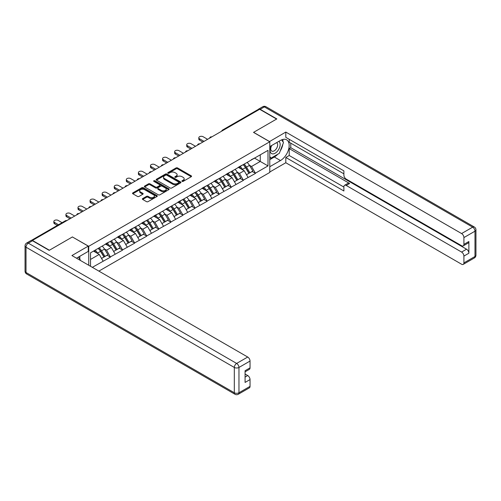 <?xml version="1.0" encoding="UTF-8"?>
<svg xmlns="http://www.w3.org/2000/svg" width="501" height="501" viewBox="0 0 501 501"><rect width="100%" height="100%" fill="white"/><g stroke="black" fill="none" stroke-linecap="round" stroke-linejoin="round"><path stroke-width="0.75" d="M182.107 181.375A0.751 0.432 0 0 0 183.172 181.375L191.244 176.709A1.077 0.62 0 0 0 191.564 176.271A1.077 0.62 0 0 0 191.244 175.832L177.567 167.935A1.077 0.62 0 0 0 176.045 167.935L167.967 172.595A0.751 0.432 0 0 0 167.747 172.901A0.751 0.432 0 0 0 167.967 173.208A0.751 0.432 0 0 0 169.031 173.208L170.077 172.607A3.438 1.985 0 0 1 174.943 172.607L176.083 173.265A3.438 1.985 0 0 1 177.091 174.667A3.438 1.985 0 0 1 176.083 176.076L175.037 176.678A0.751 0.432 0 0 0 174.818 176.985A0.751 0.432 0 0 0 175.037 177.291A0.751 0.432 0 0 0 176.101 177.291L177.147 176.69A3.438 1.985 0 0 1 182.013 176.69L183.153 177.348A3.438 1.985 0 0 1 184.161 178.751A3.438 1.985 0 0 1 183.153 180.153L182.107 180.761A0.751 0.432 0 0 0 181.888 181.068A0.751 0.432 0 0 0 182.107 181.375L182.107 180.761M142.679 198.565A1.077 0.62 0 0 0 142.365 199.003A1.077 0.62 0 0 0 142.679 199.442L146.517 201.659A1.077 0.62 0 0 0 148.033 201.659L157.007 196.48A1.077 0.62 0 0 0 157.32 196.041A1.077 0.62 0 0 0 157.007 195.603L143.324 187.706A1.077 0.62 0 0 0 141.802 187.706L132.834 192.879A1.077 0.62 0 0 0 132.521 193.317A1.077 0.62 0 0 0 132.834 193.762L137.468 196.436A1.077 0.62 0 0 0 138.99 196.436L142.829 194.219A1.077 0.62 0 0 0 143.142 193.781A1.077 0.62 0 0 0 142.829 193.342L140.53 192.015A2.874 1.66 0 0 1 139.685 190.843A2.874 1.66 0 0 1 141.464 189.309A2.874 1.66 0 0 1 144.595 189.666L153.607 194.864A2.874 1.66 0 0 1 154.446 196.041A2.874 1.66 0 0 1 152.673 197.576A2.874 1.66 0 0 1 149.536 197.212L148.033 196.348A1.077 0.62 0 0 0 146.517 196.348L142.679 198.565L142.679 199.442M72.476 236.91L49.399 250.231L32.44 240.442L259.637 109.268L276.596 119.063L253.519 132.383L269.782 141.77L88.733 246.298L72.476 236.998M170.152 188.013A1.077 0.62 0 0 0 171.674 188.013L180.642 182.834A1.077 0.62 0 0 0 180.961 182.395A1.077 0.62 0 0 0 180.642 181.957L166.965 174.054A1.077 0.62 0 0 0 165.443 174.054L156.475 179.233A1.077 0.62 0 0 0 156.155 179.671A1.077 0.62 0 0 0 156.475 180.109L170.152 188.013M154.151 181.537A0.751 0.432 0 0 1 154.915 181.644L154.915 180.748L168.824 188.777A1.077 0.62 0 0 1 169.138 189.215A1.077 0.62 0 0 1 168.824 189.654L159.857 194.833A1.077 0.62 0 0 1 158.335 194.833L144.651 186.936L148.49 184.737L148.49 183.842L144.651 186.059A1.077 0.62 0 0 0 144.338 186.497A1.077 0.62 0 0 0 144.651 186.936L144.651 186.059M148.49 184.737A1.077 0.62 0 0 1 150.012 184.737L150.012 183.842A1.077 0.62 0 0 0 148.49 183.842M150.012 183.842L155.56 187.042A1.077 0.62 0 0 0 157.082 187.042L159.625 185.577A1.077 0.62 0 0 0 159.944 185.138A1.077 0.62 0 0 0 159.625 184.7L153.851 181.362A0.751 0.432 0 0 1 153.632 181.055A0.751 0.432 0 0 1 154.095 180.654A0.751 0.432 0 0 1 154.915 180.748M88.733 265.254L88.733 246.298M98.879 271.11L269.782 172.438L269.782 141.77M98.234 248.371A7.34 4.233 -120 0 1 100.745 251.302L104.17 256.95L107.151 255.228L110.458 257.138L106.588 250.162L104.44 248.928M110.458 257.138L92.334 267.334M90.518 266.281L90.518 252.823L268.004 150.356L268.004 165.912L255.416 173.177L251.546 166.47L249.398 165.236M243.198 164.679A7.34 4.233 -120 0 1 245.709 167.61L249.129 173.258L252.109 171.536L255.416 173.177M255.416 173.446L243.336 180.153L239.465 173.446L237.317 172.206M231.118 171.649A7.34 4.233 -120 0 1 233.629 174.586L237.048 180.235L240.029 178.513L243.336 180.153M243.336 180.423L231.255 187.13L227.385 180.423L225.243 179.183M219.037 178.625A7.34 4.233 -120 0 1 221.548 181.562L224.968 187.205L227.949 185.489L231.255 187.13M231.255 187.393L219.175 194.1L215.305 187.393L213.163 186.159M206.957 185.602A7.34 4.233 -120 0 1 209.468 188.533L212.887 194.181L215.868 192.459L219.175 194.1M219.175 194.369L207.095 201.076L203.224 194.369L201.083 193.129M194.876 192.572A7.34 4.233 -120 0 1 197.388 195.509L200.807 201.158L203.788 199.436L207.095 201.076M207.095 201.346L195.014 208.053L191.144 201.346L189.002 200.106M182.796 199.548A7.34 4.233 -120 0 1 185.307 202.485L188.727 208.128L191.708 206.412L195.014 208.053M195.014 208.316L182.934 215.023L179.064 208.316L176.922 207.082M170.716 206.525A7.34 4.233 -120 0 1 173.227 209.456L176.646 215.104L179.627 213.382L182.934 215.023M182.934 215.292L170.86 221.999L166.983 215.292L164.842 214.052M158.635 213.495A7.34 4.233 -120 0 1 161.147 216.432L164.566 222.081L167.547 220.359L170.86 221.999M170.86 222.269L158.779 228.976L154.903 222.269L152.761 221.029M146.555 220.471A7.34 4.233 -120 0 1 149.066 223.408L152.486 229.051L155.467 227.335L158.779 228.976M158.779 229.239L146.699 235.946L142.823 229.239L140.681 228.005M134.475 227.448A7.34 4.233 -120 0 1 136.986 230.379L140.405 236.027L143.386 234.305L146.699 235.946M146.699 236.215L134.619 242.922L130.742 236.215L128.6 234.975M122.394 234.418A7.34 4.233 -120 0 1 124.906 237.355L128.325 243.004L131.306 241.282L134.619 242.922M134.619 243.192L122.538 249.899L118.662 243.192L116.52 241.952M110.314 241.394A7.34 4.233 -120 0 1 112.825 244.331L116.245 249.974L119.232 248.258L122.538 249.899M122.538 250.162L110.458 256.869M106.35 243.411L110.458 241.313M106.588 250.162L111.31 247.438L105.348 243.993M115.18 254.145L111.31 247.438M118.43 236.441L122.538 234.336M118.662 243.192L123.39 240.461L117.428 237.023M127.26 247.168L123.39 240.461M130.511 229.464L134.619 227.366M130.742 236.215L135.47 233.491L129.508 230.047M139.341 240.192L135.47 233.491M142.591 222.488L146.699 220.39M142.823 229.239L147.551 226.515L141.589 223.07M151.421 233.222L147.551 226.515M154.671 215.518L158.779 213.413M154.903 222.269L159.631 219.538L153.663 216.1M163.501 226.245L159.631 219.538M166.752 208.541L170.86 206.443M166.983 215.292L171.711 212.568L165.743 209.124M175.582 219.269L171.711 212.568M178.832 201.565L182.934 199.467M179.064 208.316L183.786 205.592L177.824 202.147M187.662 212.299L183.786 205.592M190.912 194.595L195.014 192.49M191.144 201.346L195.866 198.615L189.904 195.177M199.742 205.322L195.866 198.615M202.993 187.618L207.095 185.52M203.224 194.369L207.946 191.645L201.984 188.201M211.823 198.346L207.946 191.645M215.073 180.642L219.175 178.544M215.305 187.393L220.027 184.669L214.065 181.224M223.903 191.376L220.027 184.669M227.153 173.672L231.255 171.567M227.385 180.423L232.107 177.692L226.145 174.254M235.984 184.399L232.107 177.692M239.234 166.695L243.336 164.597M239.465 173.446L244.187 170.722L238.225 167.278M248.064 177.423L244.187 170.722M258.478 109.938L223.396 130.191M222.901 130.479A1.641 0.946 120 0 1 223.321 130.147A1.641 0.946 60 0 0 222.5 130.066L257.577 109.813A1.641 0.946 60 0 1 258.397 109.894M251.314 159.719L255.416 157.621M251.546 166.47L260.257 161.441L260.257 154.828L268.004 150.356M254.527 158.134L268.004 165.912M90.518 259.443L99.229 254.414L93.499 251.101M103.1 261.121L99.229 254.414M245.54 167.741L245.922 167.967M233.46 174.717L233.842 174.937M221.379 181.694L221.761 181.913M209.299 188.664L209.681 188.89M197.219 195.64L197.601 195.86M185.138 202.617L185.52 202.836M173.058 209.587L173.44 209.813M160.978 216.564L161.36 216.783M148.897 223.54L149.279 223.759M136.817 230.51L137.199 230.736M124.736 237.487L125.125 237.706M112.656 244.463L113.044 244.682M100.576 251.433L100.964 251.659M182.408 181.481L183.153 181.049A3.438 1.985 0 0 0 184.161 179.646L184.161 178.751M177.091 174.667L177.091 175.563A3.438 1.985 0 0 1 176.083 176.966L175.337 177.398M191.232 176.721L177.567 168.831A1.077 0.62 0 0 0 176.045 168.831L168.267 173.315M180.642 181.957L180.642 182.834L166.965 174.949A1.077 0.62 0 0 0 165.443 174.949L156.487 180.122M178.744 182.702A0.751 0.432 0 0 0 178.963 182.395A0.751 0.432 0 0 0 178.744 182.088L166.733 175.15A0.751 0.432 0 0 0 165.668 175.15L164.566 175.788A3.438 1.985 0 0 0 163.558 177.191A3.438 1.985 0 0 0 164.566 178.6L172.776 183.335A3.438 1.985 0 0 0 177.642 183.335L178.744 182.702L178.744 183.591A0.751 0.432 0 0 0 178.963 183.285L178.963 182.395M163.558 177.191L163.558 178.087A3.438 1.985 0 0 0 164.566 179.49L164.566 178.6M178.744 183.591L177.642 184.23A3.438 1.985 0 0 1 172.776 184.23L164.566 179.49M150.012 184.737L155.56 187.938A1.077 0.62 0 0 0 157.082 187.938L159.625 186.466A1.077 0.62 0 0 0 159.944 186.028L159.944 185.138M154.915 181.644L168.812 189.666M161.316 190.367A2.874 1.66 0 0 0 164.453 190.731A2.874 1.66 0 0 0 166.226 189.196A2.874 1.66 0 0 0 165.386 188.019L162.211 186.19A1.077 0.62 0 0 0 160.689 186.19L158.147 187.662A1.077 0.62 0 0 0 157.828 188.1A1.077 0.62 0 0 0 158.147 188.539L161.316 190.367L161.316 191.263A2.874 1.66 0 0 0 164.453 191.62A2.874 1.66 0 0 0 166.226 190.092L166.226 189.196M157.828 188.1L157.828 188.99A1.077 0.62 0 0 0 158.147 189.428L158.147 188.539M161.316 191.263L158.147 189.428M154.446 196.041L154.446 196.937A2.874 1.66 0 0 1 152.673 198.471A2.874 1.66 0 0 1 149.536 198.108L148.033 197.244A1.077 0.62 0 0 0 146.517 197.244L142.691 199.448M139.685 190.843L139.685 191.733A2.874 1.66 0 0 0 140.53 192.91L140.53 192.015M142.829 193.342L142.829 194.219L140.53 192.91M157.007 195.603L157.007 196.48L143.324 188.595A1.077 0.62 0 0 0 141.802 188.595L132.846 193.768M199.548 138.777L199.548 140.117A2.518 1.453 180 0 1 198.809 139.09L198.809 137.75A2.518 1.453 0 0 0 199.548 138.777L204.039 141.37M207.602 139.316L203.112 136.717A2.518 1.453 0 0 0 200.362 136.404A2.518 1.453 0 0 0 198.809 137.75M247.125 162.405A8.98 5.185 60 0 1 249.479 165.368L246.498 167.09A8.98 5.185 -120 0 0 244.144 164.128M246.498 167.09L249.918 172.732L252.899 171.01L249.479 165.368M249.129 173.258L249.918 172.732M252.109 171.536L252.899 171.01M239.015 166.82A7.34 4.233 60 0 1 241.037 168.9M240.161 166.432A8.98 5.185 60 0 1 242.509 169.388L242.847 169.945M246.523 174.761L248.916 173.315L245.49 167.666A8.98 5.185 -120 0 0 243.142 164.71M248.916 173.315L246.492 174.711M199.548 140.117L202.874 142.04M187.468 145.753L187.468 147.094A2.518 1.453 180 0 1 186.729 146.067L186.729 144.72A2.518 1.453 0 0 0 187.468 145.753L191.958 148.346M195.522 146.286L191.031 143.693A2.518 1.453 0 0 0 188.282 143.38A2.518 1.453 0 0 0 186.729 144.72M235.05 169.382A8.98 5.185 60 0 1 237.399 172.338L234.418 174.06A8.98 5.185 -120 0 0 232.063 171.104M234.418 174.06L237.837 179.709L240.818 177.987L237.399 172.338M237.048 180.235L237.837 179.709M240.029 178.513L240.818 177.987M226.934 173.797A7.34 4.233 60 0 1 228.957 175.876M228.08 173.402A8.98 5.185 60 0 1 230.429 176.365L230.767 176.922M234.443 181.738L236.835 180.291L233.416 174.642A8.98 5.185 -120 0 0 231.061 171.68M236.835 180.291L234.412 181.688M187.468 147.094L190.793 149.016M175.388 152.724L175.388 154.064A2.518 1.453 180 0 1 174.649 153.037L174.649 151.697A2.518 1.453 0 0 0 175.388 152.724L179.878 155.316M183.441 153.262L178.951 150.669A2.518 1.453 0 0 0 176.202 150.35A2.518 1.453 0 0 0 174.649 151.697M222.97 176.352A8.98 5.185 60 0 1 225.318 179.314L222.338 181.036A8.98 5.185 -120 0 0 219.989 178.074M222.338 181.036L225.757 186.679L228.738 184.963L225.318 179.314M224.968 187.205L225.757 186.679M227.949 185.489L228.738 184.963M214.854 180.773A7.34 4.233 60 0 1 216.877 182.846M216 180.379A8.98 5.185 60 0 1 218.355 183.341L218.686 183.892M222.363 188.714L224.755 187.261L221.336 181.619A8.98 5.185 -120 0 0 218.981 178.657M224.755 187.261L222.331 188.658M175.388 154.064L178.719 155.986M163.307 159.7L163.307 161.04A2.518 1.453 180 0 1 162.568 160.013L162.568 158.673A2.518 1.453 0 0 0 163.307 159.7L167.797 162.293M171.361 160.239L166.871 157.64A2.518 1.453 0 0 0 164.121 157.327A2.518 1.453 0 0 0 162.568 158.673M210.89 183.328A8.98 5.185 60 0 1 213.238 186.291L210.257 188.013A8.98 5.185 -120 0 0 207.909 185.051M210.257 188.013L213.676 193.655L216.657 191.933L213.238 186.291M212.887 194.181L213.676 193.655M215.868 192.459L216.657 191.933M202.773 187.743A7.34 4.233 60 0 1 204.796 189.823M203.92 187.355A8.98 5.185 60 0 1 206.274 190.311L206.606 190.868M210.282 195.684L212.674 194.238L209.255 188.589A8.98 5.185 -120 0 0 206.9 185.633M212.674 194.238L210.251 195.634M163.307 161.04L166.639 162.963M151.227 166.676L151.227 168.017A2.518 1.453 180 0 1 150.488 166.99L150.488 165.643A2.518 1.453 0 0 0 151.227 166.676L155.717 169.269M159.28 167.209L154.79 164.616A2.518 1.453 0 0 0 152.041 164.303A2.518 1.453 0 0 0 150.488 165.643M198.809 190.305A8.98 5.185 60 0 1 201.158 193.261L198.177 194.983A8.98 5.185 -120 0 0 195.828 192.027M198.177 194.983L201.596 200.632L204.583 198.91L201.158 193.261M200.807 201.158L201.596 200.632M203.788 199.436L204.583 198.91M190.693 194.72A7.34 4.233 60 0 1 192.716 196.799M191.839 194.325A8.98 5.185 60 0 1 194.194 197.288L194.526 197.845M198.202 202.661L200.594 201.214L197.175 195.565A8.98 5.185 -120 0 0 194.82 192.603M200.594 201.214L198.171 202.611M151.227 168.017L154.559 169.939M139.146 173.647L139.146 174.987A2.518 1.453 180 0 1 138.408 173.96L138.408 172.62A2.518 1.453 0 0 0 139.146 173.647L143.637 176.239M147.2 174.185L142.71 171.593A2.518 1.453 0 0 0 139.967 171.273A2.518 1.453 0 0 0 138.408 172.62M186.729 197.275A8.98 5.185 60 0 1 189.084 200.237L186.096 201.959A8.98 5.185 -120 0 0 183.748 198.997M186.096 201.959L189.522 207.602L192.503 205.886L189.084 200.237M188.727 208.128L189.522 207.602M191.708 206.412L192.503 205.886M178.613 201.696A7.34 4.233 60 0 1 180.636 203.769M179.759 201.302A8.98 5.185 60 0 1 182.113 204.264L182.452 204.815M186.121 209.637L188.514 208.184L185.094 202.542A8.98 5.185 -120 0 0 182.74 199.58M188.514 208.184L186.09 209.581M139.146 174.987L142.478 176.909M271.385 145.672A7.12 4.108 120 0 0 272.607 153.888A7.12 4.108 120 0 0 279.038 148.803A7.12 4.108 120 0 0 278.863 141.357M271.786 145.44A4.872 2.812 120 0 0 271.774 151.095A4.872 2.812 120 0 0 272.488 151.315A4.872 2.812 120 0 0 276.94 147.72A4.872 2.812 120 0 0 276.646 142.653A4.872 2.812 120 0 0 276.627 142.647M281.581 139.867L283.485 142.578L279.308 153.35L270.947 158.178L269.782 156.525M269.782 157.508L270.947 158.178M78.35 257.126L80.292 259.887L80.135 260.288M269.469 141.595L285.808 132.07L461.59 233.554L472.662 227.16L264.359 106.901L260.182 109.312L276.828 118.925L253.6 132.339L269.469 141.501M269.782 146.599L280.466 140.43A12.318 7.114 120 0 1 286.628 139.823A12.318 7.114 120 0 1 288.513 149.693A12.318 7.114 120 0 1 280.466 160.552L269.782 166.72M269.782 171.993L285.808 162.737L285.808 157.464L343.886 190.994L343.886 186.792A3.288 1.898 -120 0 1 344.569 185.289A3.288 1.898 -120 0 1 346.21 185.451L461.59 252.066L466.55 249.204A3.288 1.898 60 0 1 468.873 253.224L468.873 241.513A3.288 1.898 60 0 1 468.191 243.016L463.231 245.878A3.288 1.898 -120 0 0 463.913 244.375L463.913 237.58A3.288 1.898 -120 0 0 461.59 233.554M290.768 143.154L290.768 147.72L289.221 148.609L289.221 155.498L285.808 157.464M289.221 139.316L289.221 142.265L343.886 173.828M463.231 245.878A3.288 1.898 -120 0 1 461.59 245.715L346.21 179.101A3.288 1.898 -120 0 1 343.886 175.081L343.886 170.879L285.808 137.343L285.808 132.07M285.808 162.737L461.59 264.227A3.288 1.898 -120 0 0 463.231 264.39A3.288 1.898 -120 0 0 463.913 262.887L463.913 256.086A3.288 1.898 -120 0 0 461.59 252.066M260.182 109.312A3.288 1.898 -120 0 0 258.535 109.149A3.288 1.898 -120 0 0 258.028 109.75M289.221 148.609L349.617 183.485L346.21 185.451M290.768 147.72L466.55 249.204M289.221 155.498L343.886 187.061M344.569 185.289L347.976 183.322A3.288 1.898 60 0 1 349.617 183.485M269.782 159.656L274.348 157.02A12.318 7.114 120 0 0 277.767 154.239M280.209 151.02A12.318 7.114 120 0 0 282.865 144.182M283.059 141.977A12.318 7.114 120 0 0 282.758 139.46M269.782 158.222L270.402 157.865M32.515 240.756L28.338 243.167A3.288 1.898 -120 0 0 26.691 243.004L30.874 240.593A3.288 1.898 60 0 1 32.515 240.756L49.167 250.368L72.394 236.954L88.27 246.116L88.27 251.396L77.273 257.739A12.318 7.114 120 0 0 76.534 258.209M88.27 246.116L71.931 255.554L247.713 357.038A3.288 1.898 60 0 1 250.037 361.058L250.037 367.859A3.288 1.898 60 0 1 249.354 369.362L245.077 371.83M79.828 259.236L79.828 256.268M245.077 377.065L247.713 375.55A3.288 1.898 60 0 1 250.037 379.57L250.037 386.365A3.288 1.898 60 0 1 249.354 387.868L238.282 394.262A3.288 1.898 -120 0 0 238.964 392.759L250.037 386.365M250.037 367.859L245.077 370.721L245.077 382.432L250.037 379.57M247.713 375.55L245.077 374.028M127.066 180.623L127.066 181.963A2.518 1.453 180 0 1 126.327 180.936L126.327 179.596A2.518 1.453 0 0 0 127.066 180.623L131.556 183.216M135.12 181.162L130.629 178.563A2.518 1.453 0 0 0 127.887 178.25A2.518 1.453 0 0 0 126.327 179.596M174.649 204.251A8.98 5.185 60 0 1 177.003 207.214L174.022 208.936A8.98 5.185 -120 0 0 171.668 205.974M174.022 208.936L177.442 214.578L180.423 212.856L177.003 207.214M176.646 215.104L177.442 214.578M179.627 213.382L180.423 212.856M166.532 208.666A7.34 4.233 60 0 1 168.555 210.746M167.678 208.278A8.98 5.185 60 0 1 170.033 211.234L170.371 211.791M174.041 216.607L176.433 215.161L173.014 209.512A8.98 5.185 -120 0 0 170.659 206.556M176.433 215.161L174.01 216.557M127.066 181.963L130.398 183.886M114.986 187.599L114.986 188.94A2.518 1.453 180 0 1 114.247 187.913L114.247 186.566A2.518 1.453 0 0 0 114.986 187.599L119.476 190.192M123.039 188.132L118.549 185.539A2.518 1.453 0 0 0 115.806 185.226A2.518 1.453 0 0 0 114.247 186.566M162.568 211.228A8.98 5.185 60 0 1 164.923 214.184L161.942 215.906A8.98 5.185 -120 0 0 159.587 212.95M161.942 215.906L165.361 221.555L168.342 219.833L164.923 214.184M164.566 222.081L165.361 221.555M167.547 220.359L168.342 219.833M154.452 215.643A7.34 4.233 60 0 1 156.475 217.722M155.598 215.248A8.98 5.185 60 0 1 157.953 218.211L158.291 218.768M161.961 223.584L164.353 222.137L160.934 216.488A8.98 5.185 -120 0 0 158.579 213.526M164.353 222.137L161.936 223.534M114.986 188.94L118.317 190.862M102.905 194.57L102.905 195.91A2.518 1.453 180 0 1 102.166 194.883L102.166 193.543A2.518 1.453 0 0 0 102.905 194.57L107.396 197.162M110.959 195.108L106.469 192.516A2.518 1.453 0 0 0 103.726 192.196A2.518 1.453 0 0 0 102.166 193.543M150.488 218.198A8.98 5.185 60 0 1 152.843 221.16L149.862 222.882A8.98 5.185 -120 0 0 147.507 219.92M149.862 222.882L153.281 228.525L156.262 226.809L152.843 221.16M152.486 229.051L153.281 228.525M155.467 227.335L156.262 226.809M142.372 222.619A7.34 4.233 60 0 1 144.394 224.692M143.518 222.225A8.98 5.185 60 0 1 145.872 225.187L146.211 225.738M149.88 230.56L152.273 229.107L148.853 223.465A8.98 5.185 -120 0 0 146.499 220.503M152.273 229.107L149.855 230.504M102.905 195.91L106.237 197.832M90.825 201.546L90.825 202.886A2.518 1.453 180 0 1 90.086 201.859L90.086 200.519A2.518 1.453 0 0 0 90.825 201.546L95.315 204.139M98.879 202.085L94.388 199.492A2.518 1.453 0 0 0 91.645 199.173A2.518 1.453 0 0 0 90.086 200.519M138.408 225.174A8.98 5.185 60 0 1 140.762 228.137L137.781 229.859A8.98 5.185 -120 0 0 135.427 226.897M137.781 229.859L141.201 235.501L144.182 233.779L140.762 228.137M140.405 236.027L141.201 235.501M143.386 234.305L144.182 233.779M130.291 229.59A7.34 4.233 60 0 1 132.314 231.669M131.437 229.201A8.98 5.185 60 0 1 133.792 232.157L134.13 232.715M137.8 237.53L140.192 236.084L136.773 230.435A8.98 5.185 -120 0 0 134.418 227.479M140.192 236.084L137.775 237.48M90.825 202.886L94.157 204.809M78.745 208.522L78.745 209.863A2.518 1.453 180 0 1 78.006 208.836L78.006 207.489A2.518 1.453 0 0 0 78.745 208.522L83.235 211.115M86.798 209.055L82.308 206.462A2.518 1.453 0 0 0 79.565 206.149A2.518 1.453 0 0 0 78.006 207.489M126.327 232.151A8.98 5.185 60 0 1 128.682 235.107L125.701 236.829A8.98 5.185 -120 0 0 123.346 233.873M125.701 236.829L129.12 242.478L132.101 240.756L128.682 235.107M128.325 243.004L129.12 242.478M131.306 241.282L132.101 240.756M118.211 236.566A7.34 4.233 60 0 1 120.234 238.645M119.357 236.171A8.98 5.185 60 0 1 121.712 239.134L122.05 239.691M125.72 244.507L128.112 243.06L124.693 237.411A8.98 5.185 -120 0 0 122.338 234.449M128.112 243.06L125.695 244.457M78.745 209.863L82.076 211.785M66.664 215.493L66.664 216.833A2.518 1.453 180 0 1 65.932 215.806L65.932 214.466A2.518 1.453 0 0 0 66.664 215.493L71.155 218.085M74.718 216.031L70.228 213.439A2.518 1.453 0 0 0 67.485 213.125A2.518 1.453 0 0 0 65.932 214.466M114.247 239.121A8.98 5.185 60 0 1 116.601 242.083L113.621 243.805A8.98 5.185 -120 0 0 111.266 240.843M113.621 243.805L117.04 249.448L120.021 247.732L116.601 242.083M116.245 249.974L117.04 249.448M119.232 248.258L120.021 247.732M106.131 243.542A7.34 4.233 60 0 1 108.153 245.615M107.277 243.148A8.98 5.185 60 0 1 109.631 246.11L109.969 246.661M113.639 251.483L116.032 250.03L112.612 244.388A8.98 5.185 -120 0 0 110.258 241.426M116.032 250.03L113.614 251.427M66.664 216.833L69.996 218.755M54.584 222.469L54.584 223.809A2.518 1.453 180 0 1 53.851 222.782L53.851 221.442A2.518 1.453 0 0 0 54.584 222.469L58.517 224.736M62.08 222.682L58.147 220.415A2.518 1.453 0 0 0 55.404 220.096A2.518 1.453 0 0 0 53.851 221.442M102.166 246.097A8.98 5.185 60 0 1 104.521 249.06L101.54 250.782A8.98 5.185 -120 0 0 99.185 247.82M101.54 250.782L104.959 256.424L107.94 254.702L104.521 249.06M104.17 256.95L104.959 256.424M107.151 255.228L107.94 254.702M94.251 250.669A7.34 4.233 60 0 1 96.073 252.592M95.196 250.124A8.98 5.185 60 0 1 97.551 253.08L97.889 253.638M101.565 258.453L103.951 257.007L100.532 251.358A8.98 5.185 -120 0 0 98.177 248.402M103.951 257.007L101.534 258.403M54.584 223.809L57.358 225.412M66.357 220.86L32.089 240.555M66.696 220.665A1.641 0.946 -60 0 0 66.276 220.816A1.641 0.946 -120 0 0 65.456 220.734L31.312 240.449M210.821 137.449A1.641 0.946 120 0 1 211.24 137.124A1.641 0.946 -60 0 1 211.654 136.973M198.74 144.426A1.641 0.946 120 0 1 199.16 144.094A1.641 0.946 -60 0 1 199.58 143.944M186.66 151.402A1.641 0.946 120 0 1 187.08 151.07A1.641 0.946 -60 0 1 187.499 150.92M174.58 158.372A1.641 0.946 120 0 1 174.999 158.047A1.641 0.946 -60 0 1 175.419 157.896M162.506 165.349A1.641 0.946 120 0 1 162.919 165.017A1.641 0.946 -60 0 1 163.339 164.867M150.425 172.325A1.641 0.946 120 0 1 150.839 171.993A1.641 0.946 -60 0 1 151.258 171.843M138.345 179.295A1.641 0.946 120 0 1 138.758 178.97A1.641 0.946 -60 0 1 139.178 178.819M126.265 186.272A1.641 0.946 120 0 1 126.678 185.94A1.641 0.946 -60 0 1 127.097 185.79M114.184 193.248A1.641 0.946 120 0 1 114.597 192.916A1.641 0.946 -60 0 1 115.017 192.766M102.104 200.218A1.641 0.946 120 0 1 102.517 199.893A1.641 0.946 -60 0 1 102.937 199.742M90.023 207.195A1.641 0.946 120 0 1 90.437 206.863A1.641 0.946 -60 0 1 90.856 206.713M77.943 214.171A1.641 0.946 120 0 1 78.356 213.839A1.641 0.946 -60 0 1 78.776 213.689M183.153 181.049L183.153 180.153M175.037 177.291L175.037 176.678M176.083 176.966L176.083 176.076M167.967 173.208L167.967 172.595M176.045 168.831L176.045 167.935M177.567 168.831L177.567 167.935M191.244 176.709L191.244 175.832M156.475 180.109L156.475 179.233M165.443 174.949L165.443 174.054M166.965 174.949L166.965 174.054M172.776 184.23L172.776 183.335M177.642 184.23L177.642 183.335M155.56 187.938L155.56 187.042M157.082 187.938L157.082 187.042M159.625 186.466L159.625 185.577M168.824 189.654L168.824 188.777M146.517 197.244L146.517 196.348M148.033 197.244L148.033 196.348M149.536 198.108L149.536 197.212M132.834 193.762L132.834 192.879M141.802 188.595L141.802 187.706M143.324 188.595L143.324 187.706M245.49 167.666L242.509 169.388M233.416 174.642L230.429 176.365M221.336 181.619L218.355 183.341M209.255 188.589L206.274 190.311M197.175 195.565L194.194 197.288M185.094 202.542L182.113 204.264M463.913 244.375L468.873 241.513M468.873 253.224L463.913 256.086M463.913 262.887L474.986 256.493L474.986 231.186L463.913 237.58M274.348 157.02L280.466 160.552M474.986 256.493A3.288 1.898 60 0 1 474.309 257.996A3.288 3.288 0 0 0 475.95 255.147A3.288 1.898 180 0 1 474.986 256.493M474.986 231.186A3.288 1.898 0 0 0 475.95 229.846A3.288 3.288 0 0 0 474.309 226.997A3.288 1.898 -60 0 0 472.662 227.16A3.288 1.898 60 0 1 474.986 231.186M258.535 109.149L262.718 106.738A3.288 1.898 60 0 1 264.359 106.901A3.288 1.898 -60 0 1 266.006 106.738L474.309 226.997M26.691 243.004A3.288 3.288 0 0 0 25.05 245.853A3.288 1.898 180 0 0 26.014 247.193A3.288 1.898 -60 0 1 28.338 243.167L236.641 363.432A3.288 1.898 -60 0 0 234.318 367.452L26.014 247.193L26.014 272.494L234.318 392.759L234.318 367.452A3.288 1.898 0 0 0 238.964 367.452L238.964 392.759A3.288 1.898 180 0 1 234.318 392.759A3.288 1.898 -60 0 0 234.994 394.262A3.288 3.288 0 0 0 238.282 394.262M250.037 361.058L238.964 367.452A3.288 1.898 -120 0 0 236.641 363.432L247.713 357.038M26.691 274.003A3.288 1.898 -60 0 1 26.014 272.494A3.288 1.898 0 0 1 25.05 271.154A3.288 3.288 0 0 0 26.691 274.003L234.994 394.262M173.014 209.512L170.033 211.234M160.934 216.488L157.953 218.211M148.853 223.465L145.872 225.187M136.773 230.435L133.792 232.157M124.693 237.411L121.712 239.134M112.612 244.388L109.631 246.11M100.532 251.358L97.551 253.08M222.5 130.066A1.641 1.641 0 0 0 221.711 131.168M211.766 136.905A1.641 1.641 0 0 0 209.631 138.138M199.686 143.881A1.641 1.641 0 0 0 197.551 145.115M187.606 150.857A1.641 1.641 0 0 0 185.47 152.091M175.525 157.828A1.641 1.641 0 0 0 173.39 159.061M163.445 164.804A1.641 1.641 0 0 0 161.309 166.038M151.365 171.78A1.641 1.641 0 0 0 149.229 173.014M139.284 178.751A1.641 1.641 0 0 0 137.149 179.984M127.204 185.727A1.641 1.641 0 0 0 125.068 186.961M115.124 192.703A1.641 1.641 0 0 0 112.988 193.937M103.043 199.674A1.641 1.641 0 0 0 100.908 200.914M90.963 206.65A1.641 1.641 0 0 0 88.827 207.884M78.889 213.626A1.641 1.641 0 0 0 76.747 214.86M66.808 220.597A1.641 1.641 0 0 0 65.456 220.734M463.231 264.39L474.309 257.996M475.95 255.147L475.95 229.846M266.006 106.738A3.288 3.288 0 0 0 262.718 106.738M25.05 245.853L25.05 271.154"/></g></svg>
